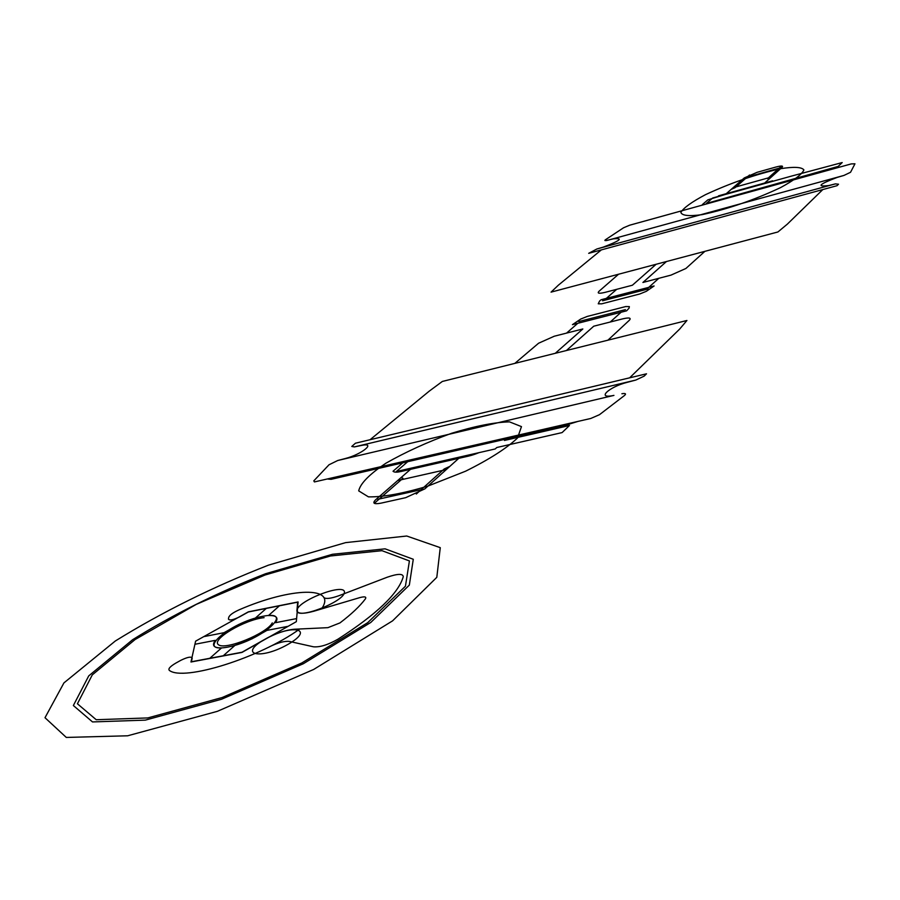 <?xml version="1.0" encoding="UTF-8"?>
<svg xmlns="http://www.w3.org/2000/svg" width="900" height="900" viewBox="0 0 900 900"><rect width="100%" height="100%" fill="white"/><g stroke="black" fill="none" stroke-linecap="round" stroke-linejoin="round"><path stroke-width="1.35" d="M656.123 264.262L632.396 285.221L604.879 292.41C598.916 293.805 596.981 293.423 599.04 291.251L618.581 274.219M248.4 611.82L298.103 601.942L296.325 621.675L241.965 652.421L190.969 662.006L195.615 641.16L248.4 611.82L195.615 641.16L190.969 662.006L241.965 652.421M296.606 618.592L275.501 622.688C278.775 617.648 276.435 615.262 268.459 615.566L279.664 605.599M288.135 626.31L266.94 630.394L251.933 638.876L235.001 645.334L223.042 655.976M209.554 658.508L221.591 647.887C213.727 648.011 211.624 645.502 215.28 640.35L194.929 644.276M704.914 251.325L685.89 268.481L670.972 275.13L642.915 282.465L666.45 261.529M840.994 166.736L638.91 222.66M147.803 717.93L222.165 697.523L301.871 662.929L367.706 622.665L405.439 586.204L409.41 560.936L381.971 550.676L330.57 555.964L265.084 574.999L196.256 604.384L135.067 639.562L92.295 674.865L77.411 703.778L96.233 719.73L147.803 717.93M203.771 636.637L224.044 632.689L238.792 624.442L255.251 618.165L266.524 608.22M599.591 301.05L598.241 303.795L601.673 303.84L639.742 293.985L646.279 291.341L654.097 285.975L601.076 299.756L599.591 301.05M602.561 300.78L648.461 288.866M780.502 167.771L745.931 177.469M702.383 204.559L707.827 199.868L724.354 194.749M606.319 298.395L616.714 289.316M648.731 287.37L658.8 278.314M718.504 195.84L772.605 180.81M764.685 183.015L782.111 167.321C783.518 165.701 781.447 165.611 775.913 167.04L757.08 172.328L744.311 177.919L726.244 193.691M771.311 177.053L733.106 187.706M757.53 185.535L731.565 192.746M778.68 179.662L764.854 183.499M780.592 168.694C755.685 174.296 730.643 182.959 705.465 194.681C691.898 201.859 683.685 207.765 680.839 212.377C681.941 215.674 689.018 216.439 702.056 214.65C727.717 209.126 753.863 200.138 780.469 187.65C794.25 180.191 802.058 174.274 803.903 169.909C801.675 167.006 793.901 166.601 780.592 168.694M749.543 175.016L735.075 187.672L731.183 189.382M781.594 166.028L767.576 178.616L769.455 178.718M269.786 646.616C278.246 642.577 284.816 640.856 289.496 641.441L313.493 646.808C320.006 647.336 328.174 644.794 337.984 639.169C376.74 614.205 398.498 593.393 403.256 576.731C402.975 573.457 397.598 573.637 387.146 577.249L339.109 595.643C330.694 598.646 325.564 599.231 323.696 597.364M321.491 608.962C337.815 585.821 290.97 587.34 239.445 609.683C233.213 612.472 229.657 615.004 228.757 617.288L228.431 619.054C229.365 620.741 233.1 619.999 239.625 616.837L248.377 611.977L297.686 602.168L296.944 610.369C295.718 620.482 344.531 601.796 344.441 592.189C344.824 582.581 297.664 600.626 296.944 610.369C297.315 613.913 303.007 614.183 314.044 611.168L359.91 597.577C364.714 596.34 366.57 596.745 365.456 598.804C359.978 606.127 351.473 614.16 339.964 622.913L327.915 627.66L294.345 629.235C285.705 630 275.951 633.308 265.118 639.169C237.386 654.649 260.032 660.319 288.011 644.355C315.709 628.538 292.118 623.734 265.118 639.169L241.999 652.241L191.396 661.759L192.195 658.181C191.351 656.314 187.549 657.034 180.776 660.341L175.759 663.143C170.021 666.529 167.895 668.959 169.369 670.41C183.701 681.716 260.336 657.585 299.756 628.988M791.482 176.096L712.699 197.977L706.376 203.456L838.204 166.41L842.197 162.562L791.482 176.096M835.391 183.881L828.742 185.558C816.232 187.02 818.989 184.32 837.023 177.469L843.986 175.421L850.556 172.271L854.955 163.8L851.231 163.912L629.685 225.203L623.565 227.768L605.149 239.951L604.89 240.514L606.094 240.604L613.316 238.849C623.734 237.825 620.37 240.581 603.214 247.129L596.88 248.985L588.69 253.339L837.023 185.692L838.53 184.208L835.391 183.881L596.88 248.985M601.346 249.896L558.382 285.165L551.059 292.129L777.904 231.975L787.309 224.167L822.814 189.562M127.642 735.795L217.316 711.349L313.65 669.465L392.58 620.854L436.804 577.327L440.269 547.661L406.744 536.017L345.623 542.621L268.549 565.121C213.019 586.834 161.944 612.124 115.312 641.002L63.934 682.898L45 717.716L66.308 737.438L127.642 735.795M145.316 720.135L221.569 699.232L303.322 663.739L370.789 622.44L409.343 585.101L413.28 559.271L385.088 548.831L332.471 554.276L265.523 573.75C217.17 592.661 172.856 614.655 132.581 639.742L88.74 675.877L73.361 705.521L92.52 721.935L145.316 720.135M227.722 647.111C262.114 640.553 296.449 609.367 262.384 616.387C229.545 622.597 193.882 653.479 227.722 647.111M264.105 617.67C244.991 619.447 210.757 639.619 218.498 644.749C225.225 650.475 266.715 633.611 272.295 622.89M843.986 175.421L607.489 240.322M635.827 380.059L354.409 446.906L351.776 446.468L355.421 443.216L646.515 373.804L644.175 376.121L635.827 380.059L627.334 382.298C608.704 386.944 595.744 399.375 613.935 395.392L337.736 460.507L329.017 464.771L313.796 480.87L314.438 481.928L590.738 418.478L599.434 414.709L624.431 395.539C626.445 393.739 625.601 393.142 621.889 393.75M370.058 439.729L429.322 391.084L442.339 381.454L686.925 320.49L679.613 329.13L629.64 377.831M337.736 460.507L345.274 458.527C361.969 454.331 376.875 441.979 361.147 445.511L354.409 446.906M544.039 431.359L504.45 440.46L505.969 439.065L407.723 461.689L396.349 471.521L495.248 448.942L496.789 447.514L562.106 432.585L569.441 425.52L544.039 431.359M416.306 494.021L444.229 468.956L449.843 466.38M374.31 503.325L402.93 478.294L401.321 477.371M410.512 469.339L375.604 499.815C372.127 503.325 373.894 504.439 380.925 503.168L405.675 497.678L424.868 488.858L458.786 458.325M427.973 486.056L465.57 471.206C489.262 459.439 506.576 448.369 517.511 437.996L521.471 426.623L509.49 421.864C494.336 422.28 475.031 426.094 451.564 433.294C427.466 442.046 405.596 452.014 385.931 463.207C369.439 474.255 360.36 483.48 358.695 490.871L368.426 496.856C382.984 497.183 402.829 493.582 427.973 486.056M402.795 462.814L393.03 471.24C394.965 473.13 400.916 472.118 410.884 468.202M461.666 456.604C465.368 457.166 471.161 455.839 479.07 452.632M419.895 466.144C428.535 465.57 439.38 463.095 452.452 458.707M446.299 469.575L397.665 480.555M400.838 471.544L468.776 456.053M621.124 312.221L610.234 322.02M577.8 323.291L566.561 333.101M629.033 308.194L629.359 306.608L625.759 306.551L587.284 316.418L580.702 319.072L572.456 324.652L626.602 310.826L629.033 308.194M422.741 489.341L377.73 499.331M578.722 321.57L625.433 309.623M555.266 353.306L582.829 328.973L554.288 336.218L538.582 343.226L514.834 363.386M607.916 340.189L629.336 320.276C631.451 317.858 629.291 317.363 622.867 318.814L593.741 326.205L566.392 350.539M577.867 421.436L564.514 425.588L331.099 479.329L327.904 479.07"/></g></svg>
